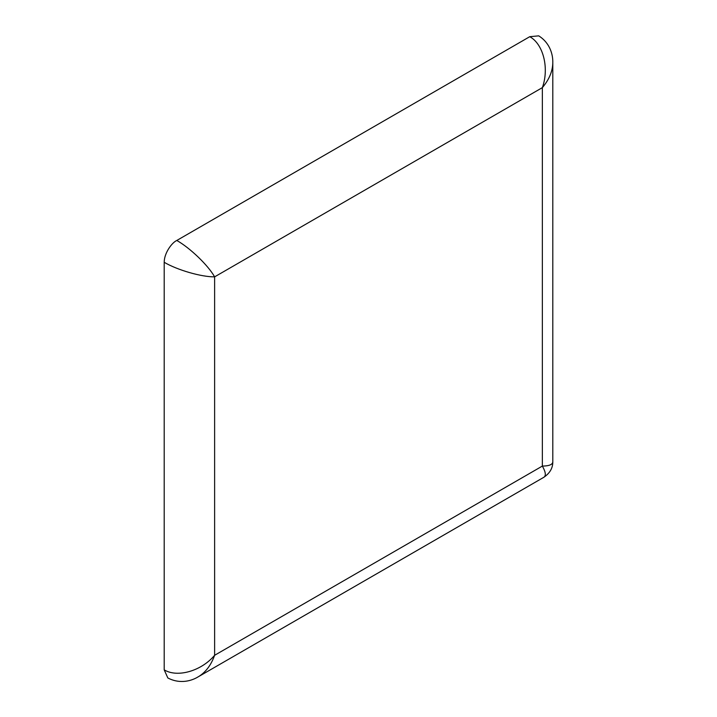 <?xml version="1.0" encoding="UTF-8"?>
<svg xmlns="http://www.w3.org/2000/svg" width="717" height="717" viewBox="0 0 717 717"><rect width="100%" height="100%" fill="white"/><g stroke="black" fill="none" stroke-linecap="round" stroke-linejoin="round"><path stroke-width="1.08" d="M552.789 62.693C553.04 55.576 550.566 43.298 538.718 35.85L529.755 36.692C543.369 44.069 549.374 68.348 542.357 87.635C549.159 79.587 552.637 71.306 552.798 62.791L552.78 61.796M552.798 62.791L552.798 461.838C552.619 464.598 549.141 466.014 542.357 466.077C545.691 471.983 546.211 475.703 543.898 477.244C549.894 473.157 552.861 468.022 552.798 461.838M197.417 677.26L198.322 676.758C205.618 672.367 211.049 665.206 214.625 655.293C201.432 671.013 177.395 677.95 164.202 669.848L167.841 677.968C180.55 684.618 192.398 680.451 198.179 676.83M164.202 262.297C177.395 270.076 201.432 277.013 214.625 276.852C208.163 265.344 190.139 248.001 176.803 240.464C171.892 242.624 164.202 253.02 164.202 262.297L164.202 669.848M176.803 240.464L529.755 36.692M214.625 276.852L542.357 87.635L542.357 466.077L214.625 655.293L214.625 276.852M198.322 676.758L543.889 477.253"/></g></svg>
